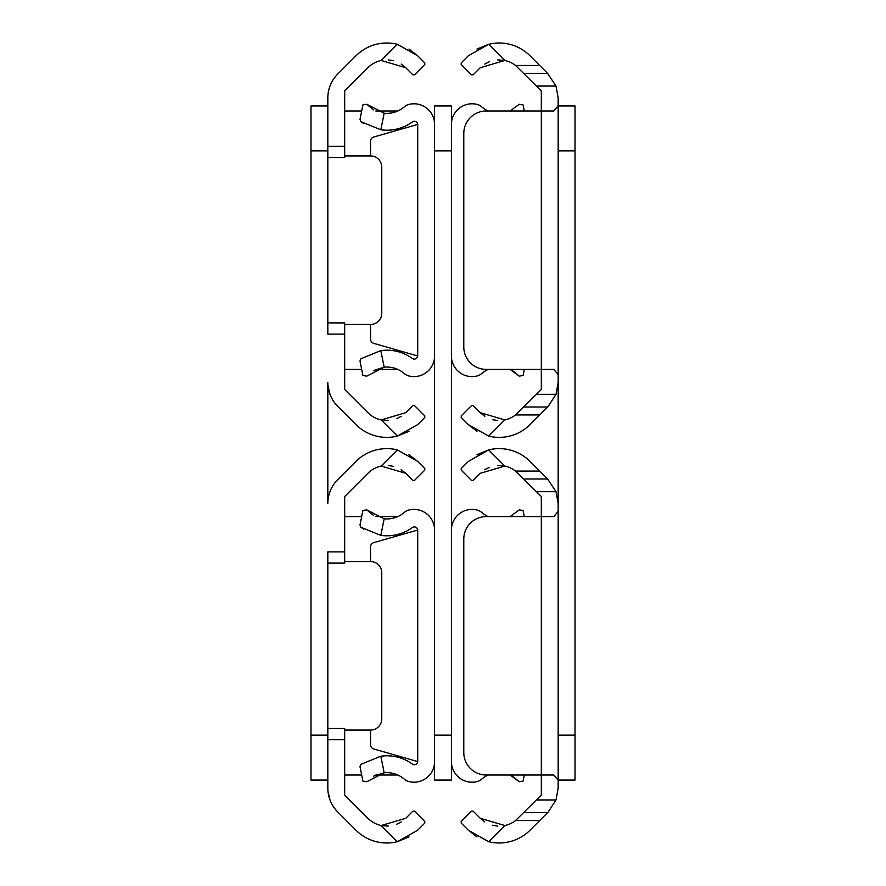 <?xml version="1.0" encoding="UTF-8"?>
<svg xmlns="http://www.w3.org/2000/svg" width="886" height="886" viewBox="0 0 886 886"><rect width="100%" height="100%" fill="white"/><g stroke="black" fill="none" stroke-linecap="round" stroke-linejoin="round"><path stroke-width="1.33" d="M344.687 551.867L344.687 563.108L327.831 563.108L327.831 551.867L344.687 551.867L344.687 496.525L367.911 473.301A26.746 26.746 0 0 1 381.179 466.069L397.349 449.911A43.591 43.591 0 0 0 355.995 461.385L337.71 479.68A33.712 33.712 0 0 0 327.831 503.514L327.831 382.486A33.712 33.712 0 0 0 337.71 406.32L355.995 424.615A43.591 43.591 0 0 0 397.349 436.089L408.989 431.327M327.831 739.732L327.831 728.502L344.687 728.58L344.687 739.732L327.831 739.732L327.831 788.097A33.712 33.712 0 0 0 337.71 811.93L355.995 830.226A43.591 43.591 0 0 0 397.349 841.7L408.989 836.927M381.179 825.53L405.733 818.299L412.876 811.155L414.471 811.155L424.793 821.477L424.793 823.072L417.649 830.226L397.349 841.7L381.179 825.53A26.746 26.746 0 0 1 367.911 818.299L344.687 795.074L344.687 739.732M397.349 449.911L417.649 461.385L409 454.684M417.649 461.385L424.793 468.539L424.793 470.123L414.471 480.456L412.876 480.456L405.733 473.301L381.179 466.069M388.367 465.515L393.594 466.346M401.181 469.658L405.733 473.301M401.181 821.953L396.784 824.213M388.312 826.095L381.656 825.63M329.991 799.947L327.997 791.408M344.687 728.502L327.831 728.502L327.831 563.108M344.687 561.536L370.525 561.536A11.241 11.241 0 0 1 381.766 572.777L381.766 718.834A11.241 11.241 0 0 1 370.525 730.075L344.687 730.075M397.803 775.017L375.841 775.017M361.687 775.017L344.687 775.017M397.803 516.593L375.841 516.593M361.687 516.593L344.687 516.593M327.831 150.875L310.986 150.875L310.986 735.125L327.831 735.125M310.986 150.875L310.986 105.932L327.831 105.932M327.831 780.068L310.986 780.068L310.986 735.125M344.687 146.268L344.687 157.498L327.831 157.498L327.831 146.268L344.687 146.268L344.687 90.926L367.911 67.701A26.746 26.746 0 0 1 381.179 60.469L397.349 44.3A43.591 43.591 0 0 0 355.995 55.774L337.71 74.07A33.712 33.712 0 0 0 327.831 97.903L327.831 146.268M344.687 322.98L344.687 334.133L327.831 334.133L327.831 322.892L344.687 322.98M381.179 419.931L405.733 412.699L412.876 405.544L414.471 405.544L424.793 415.877L424.793 417.461L417.649 424.615L397.349 436.089L381.179 419.931A26.746 26.746 0 0 1 367.911 412.699L344.687 389.475L344.687 334.133M397.349 44.3L417.649 55.774L409 49.073M417.649 55.774L424.793 62.928L424.793 64.523L414.471 74.845L412.876 74.845L405.733 67.701L381.179 60.469M388.367 59.905L393.594 60.735M401.181 64.047L405.733 67.701M401.181 416.342L396.784 418.602M388.312 420.485L381.656 420.03M424.793 415.877L414.471 405.544M329.991 394.336L327.997 385.798M344.687 322.892L327.831 322.892L327.831 157.498M344.687 155.925L370.525 155.925A11.241 11.241 0 0 1 381.766 167.166L381.766 313.223A11.241 11.241 0 0 1 370.525 324.464L344.687 324.464M397.803 369.407L375.841 369.407M361.687 369.407L344.687 369.407M397.803 110.983L375.841 110.983M361.687 110.983L344.687 110.983M373.648 776.125L384.17 772.791A26.746 26.746 0 0 1 404.326 779.182A11.241 11.241 0 0 0 408.933 781.585A20.611 20.611 0 0 0 434.572 761.595L434.572 530.005A20.611 20.611 0 0 0 408.933 510.026A11.241 11.241 0 0 0 404.326 512.429A26.746 26.746 0 0 1 384.17 518.819L380.814 535.388A43.591 43.591 0 0 0 412.378 527.535A3.367 3.367 0 0 1 417.716 530.26L417.716 761.34A3.367 3.367 0 0 1 412.378 764.075A43.591 43.591 0 0 0 380.814 756.212L360.857 764.374L380.814 756.212L384.17 772.791L366.738 781.751L362.917 781.087L359.993 766.623L360.857 764.374M380.814 535.388L360.857 527.236L363.769 529.219M360.857 527.236L359.993 524.977L362.917 510.524L366.738 509.86L384.17 518.819M373.615 515.464L366.738 509.86M370.525 561.536L370.525 546.95A4.496 4.496 0 0 1 373.781 542.631L417.716 530.027M417.716 761.572L373.781 748.98A4.496 4.496 0 0 1 370.525 744.661L370.525 730.075M434.572 150.875L434.572 105.932L451.428 105.932L451.428 150.875L434.572 150.875L434.572 735.125L451.428 735.125L451.428 780.068L434.572 780.068L434.572 735.125M451.428 150.875L451.428 735.125M373.648 370.514L384.17 367.181A26.746 26.746 0 0 1 404.326 373.571A11.241 11.241 0 0 0 408.933 375.974A20.611 20.611 0 0 0 434.572 355.995L434.572 124.405A20.611 20.611 0 0 0 408.933 104.415A11.241 11.241 0 0 0 404.326 106.818A26.746 26.746 0 0 1 384.17 113.209L380.814 129.788A43.591 43.591 0 0 0 412.378 121.925A3.367 3.367 0 0 1 417.716 124.66L417.716 355.74A3.367 3.367 0 0 1 412.378 358.465A43.591 43.591 0 0 0 380.814 350.612L360.857 358.764L380.814 350.612L384.17 367.181L366.738 376.14L362.917 375.476L359.993 361.023L360.857 358.764M380.814 129.788L360.857 121.626L363.769 123.608M360.857 121.626L359.993 119.377L362.917 104.913L366.738 104.249L384.17 113.209M373.615 109.853L366.738 104.249M370.525 155.925L370.525 141.339A4.496 4.496 0 0 1 373.781 137.02L417.716 124.428M417.716 355.973L373.781 343.369A4.496 4.496 0 0 1 370.525 339.05L370.525 324.464M488.197 775.017A26.746 26.746 0 0 0 481.674 779.182A11.241 11.241 0 0 1 477.067 781.585A20.611 20.611 0 0 1 451.428 761.595M512.385 776.147L519.262 781.751L510.159 775.017M524.313 775.017L523.083 781.087L519.262 781.751M510.159 516.593L519.262 509.86L523.083 510.524L524.313 516.593M451.428 530.005A20.611 20.611 0 0 1 477.067 510.026A11.241 11.241 0 0 1 481.674 512.429A26.746 26.746 0 0 0 488.197 516.593M488.197 369.407A26.746 26.746 0 0 0 481.674 373.571A11.241 11.241 0 0 1 477.067 375.974A20.611 20.611 0 0 1 451.428 355.995M512.385 370.536L519.262 376.14L510.159 369.407M524.313 369.407L523.083 375.476L519.262 376.14M510.159 110.983L519.262 104.249L523.083 104.913L524.313 110.983M451.428 124.405A20.611 20.611 0 0 1 477.067 104.415A11.241 11.241 0 0 1 481.674 106.818A26.746 26.746 0 0 0 488.197 110.983M504.821 466.069L480.267 473.301L473.124 480.456L471.529 480.456L461.207 470.123L461.207 468.539L468.351 461.385L488.651 449.911L504.821 466.069A26.746 26.746 0 0 1 515.541 471.064L541.313 496.525L541.313 516.593L486.259 516.593A22.471 22.471 0 0 0 463.788 539.065L463.788 752.546A22.471 22.471 0 0 0 486.259 775.017L541.313 775.017L541.313 795.074L515.541 820.547L539.674 820.547L530.005 830.226A43.591 43.591 0 0 1 488.651 841.7L468.351 830.226L461.207 823.072L461.207 821.477L471.529 811.155L473.124 811.155L480.267 818.299L504.821 825.53A26.746 26.746 0 0 0 515.541 820.547M477.011 454.673L488.651 449.911A43.591 43.591 0 0 1 530.005 461.385L547.626 479.005L523.792 479.005M558.169 511.322L558.169 780.289L553.872 775.017L541.313 775.017L541.313 516.593L553.872 516.593L558.169 511.322L558.169 503.514L556.009 491.664L547.626 479.005M484.819 469.658L489.216 467.398M497.688 465.515L504.344 465.97M497.633 826.095L492.406 825.265M484.819 821.953L480.267 818.299M468.351 830.226L477 836.927M539.674 820.547L548.29 811.93L556.009 799.947L558.169 788.097L558.169 780.289M558.169 105.932L575.014 105.932L575.014 780.068L558.169 780.068M575.014 150.875L558.169 150.875L558.169 735.125L575.014 735.125M504.821 60.469L480.267 67.701L473.124 74.845L471.529 74.845L461.207 64.523L461.207 62.928L468.351 55.774L488.651 44.3L504.821 60.469A26.746 26.746 0 0 1 515.541 65.453L541.313 90.926L541.313 110.983L486.259 110.983A22.471 22.471 0 0 0 463.788 133.454L463.788 346.935A22.471 22.471 0 0 0 486.259 369.407L541.313 369.407L541.313 389.475L515.541 414.936L539.674 414.936L530.005 424.615A43.591 43.591 0 0 1 488.651 436.089L468.351 424.615L461.207 417.461L461.207 415.877L471.529 405.544L473.124 405.544L480.267 412.699L504.821 419.931A26.746 26.746 0 0 0 515.541 414.936M477.011 49.073L488.651 44.3A43.591 43.591 0 0 1 530.005 55.774L547.626 73.394L523.792 73.394M558.169 105.711L558.169 374.678L553.872 369.407L541.313 369.407L541.313 110.983L553.872 110.983L558.169 105.711L558.169 97.903L556.009 86.053L547.626 73.394M484.819 64.047L489.216 61.787M497.688 59.905L504.344 60.37M497.633 420.485L492.406 419.654M484.819 416.342L480.267 412.699M468.351 424.615L477 431.316M539.674 414.936L548.29 406.32L556.009 394.336L558.169 382.486L558.169 374.678M515.541 471.064L539.674 471.064M504.821 825.53L488.651 841.7M547.626 812.606L523.792 812.606M556.009 799.947L536.44 799.947M556.009 491.664L536.44 491.664M515.541 65.453L539.674 65.453M504.821 419.931L488.651 436.089M547.626 406.995L523.792 406.995M556.009 394.336L536.44 394.336M556.009 86.053L536.44 86.053"/></g></svg>
